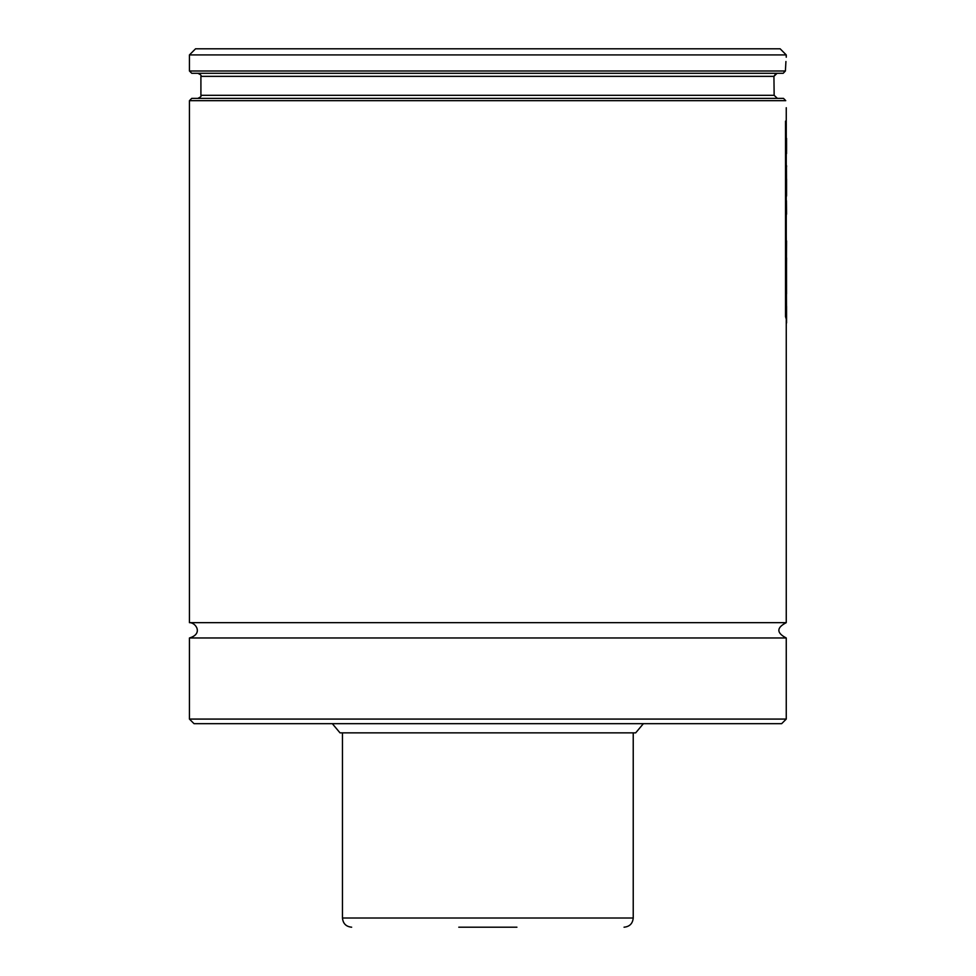 <?xml version="1.0" encoding="UTF-8"?>
<svg xmlns="http://www.w3.org/2000/svg" width="976" height="976" viewBox="0 0 976 976"><rect width="100%" height="100%" fill="white"/><g stroke="black" fill="none" stroke-linecap="round" stroke-linejoin="round"><path stroke-width="1.46" d="M195.554 48.8L780.141 48.8L786.253 54.924L189.442 54.924L195.554 48.8M786.253 57.218L786.253 54.924M785.924 61.5L785.399 70.992C786.461 52.887 786.461 52.887 785.399 70.992L189.442 70.992L189.442 54.924M189.442 70.992L191.735 73.285L783.203 73.285L785.399 70.992M775.871 73.529L773.931 76.348L777.079 73.285M773.931 76.348L200.91 76.348L200.91 95.319L774.151 95.319L773.931 76.348L774.151 95.319L777.372 98.381M786.253 320.482L786.253 622.664L189.442 622.664L189.442 100.674L191.735 98.381L783.496 98.381L785.741 100.674L783.496 98.381M189.442 100.674L785.741 100.674C786.412 109.983 786.412 109.983 785.741 100.674C786.412 109.983 786.412 109.983 785.741 100.674M786.253 123.562L786.253 107.714M786.253 622.664C776.384 627.763 776.384 632.875 786.253 637.975L189.442 637.975C203.472 633.912 195.786 622.334 189.442 622.664M786.253 719.08L189.442 719.08L194.029 723.667L781.666 723.667L786.253 719.08L786.253 637.975M332.316 723.667L340.014 732.854L635.681 732.854L643.379 723.667M786.558 138.336L786.534 153.659M786.558 150.646L786.558 142.911M786.558 165.908L786.546 166.811M786.558 195.603L786.436 165.322L786.266 195.603M786.558 195.42L786.558 178.974M786.266 196.261L786.131 198.689M786.485 195.603L786.485 196.261M786.558 214.208L786.436 200.641L786.266 217.794M786.266 236.253L786.436 258.799L786.558 240.865M786.497 257.505L786.534 293.922M786.558 258.03L786.266 291.495M786.253 322.958L786.436 292.69L786.558 322.958M786.558 322.775L786.558 306.342M786.266 123.586L785.521 121.109L785.521 316.614L786.266 319.115L786.266 123.586M458.769 927.2L516.926 927.2M342.466 732.854L342.466 918.013L633.229 918.013L633.229 732.854M200.91 76.348C201.69 75.603 200.666 74.579 197.847 73.285M200.91 95.319C201.69 96.063 200.666 97.088 197.847 98.381M189.442 719.08L189.442 637.975M633.229 918.013C632.68 923.589 629.618 926.651 624.042 927.2M342.466 918.013C343.015 923.589 346.077 926.651 351.653 927.2"/></g></svg>
